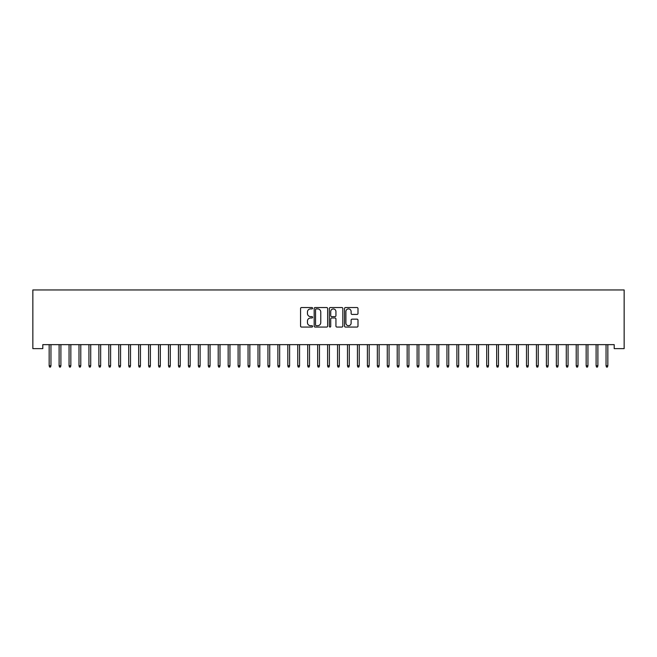 <?xml version="1.0" encoding="UTF-8"?>
<svg xmlns="http://www.w3.org/2000/svg" width="657" height="657" viewBox="0 0 657 657"><rect width="100%" height="100%" fill="white"/><g stroke="black" fill="none" stroke-linecap="round" stroke-linejoin="round"><path stroke-width="0.99" d="M312.592 308.223A0.682 0.682 0 0 0 311.903 307.542L301.538 307.542A0.977 0.977 0 0 0 300.561 308.519L300.561 326.086A0.977 0.977 0 0 0 301.538 327.063L311.903 327.063A0.682 0.682 0 0 0 312.592 326.381A0.682 0.682 0 0 0 311.903 325.7L310.564 325.7A3.121 3.121 0 0 1 307.443 322.571L307.443 321.109A3.121 3.121 0 0 1 310.564 317.988L311.903 317.988A0.682 0.682 0 0 0 312.592 317.306A0.682 0.682 0 0 0 311.903 316.617L310.564 316.617A3.121 3.121 0 0 1 307.443 313.496L307.443 312.034A3.121 3.121 0 0 1 310.564 308.905L311.903 308.905A0.682 0.682 0 0 0 312.592 308.223M357.03 314.424A0.977 0.977 0 0 0 357.999 313.446L357.999 308.519A0.977 0.977 0 0 0 357.03 307.542L345.508 307.542A0.977 0.977 0 0 0 344.531 308.519L344.531 326.086A0.977 0.977 0 0 0 345.508 327.063L357.03 327.063A0.977 0.977 0 0 0 357.999 326.086L357.999 320.131A0.977 0.977 0 0 0 357.03 319.154L352.095 319.154A0.977 0.977 0 0 0 351.125 320.131L351.125 323.088A2.612 2.612 0 0 1 348.514 325.7A2.612 2.612 0 0 1 345.902 323.088L345.902 311.517A2.612 2.612 0 0 1 348.514 308.905A2.612 2.612 0 0 1 351.125 311.517L351.125 313.446A0.977 0.977 0 0 0 352.095 314.424L357.03 314.424M614.205 344.646L42.795 344.646L42.795 348.629L32.85 348.629L32.85 289.959L624.15 289.959L624.15 348.629L614.205 348.629L614.205 344.646M327.646 308.519A0.977 0.977 0 0 0 326.669 307.542L315.155 307.542A0.977 0.977 0 0 0 314.177 308.519L314.177 326.086A0.977 0.977 0 0 0 315.155 327.063L326.669 327.063A0.977 0.977 0 0 0 327.646 326.086L327.646 308.519M330.331 307.542L341.845 307.542A0.977 0.977 0 0 1 342.823 308.519L342.823 326.086A0.977 0.977 0 0 1 341.845 327.063L336.918 327.063A0.977 0.977 0 0 1 335.941 326.086L335.941 318.965A0.977 0.977 0 0 0 334.963 317.988L331.695 317.988A0.977 0.977 0 0 0 330.717 318.965L330.717 326.381A0.682 0.682 0 0 1 330.036 327.063A0.682 0.682 0 0 1 329.354 326.381L329.354 308.519A0.977 0.977 0 0 1 330.331 307.542M316.222 308.905A0.682 0.682 0 0 0 315.541 309.595L315.541 325.018A0.682 0.682 0 0 0 316.222 325.7L317.643 325.7A3.121 3.121 0 0 0 320.764 322.571L320.764 312.034A3.121 3.121 0 0 0 317.643 308.905L316.222 308.905M335.941 311.566A2.612 2.612 0 0 0 333.329 308.954A2.612 2.612 0 0 0 330.717 311.566L330.717 315.639A0.977 0.977 0 0 0 331.695 316.617L334.963 316.617A0.977 0.977 0 0 0 335.941 315.639L335.941 311.566M50.95 365.752L50.548 367.041L49.554 367.041L49.16 365.752L50.95 365.752L50.95 344.646M49.16 365.752L49.16 344.646M60.896 365.752L60.493 367.041L59.5 367.041L59.105 365.752L60.896 365.752L60.896 344.646M59.105 365.752L59.105 344.646M70.841 365.752L70.439 367.041L69.445 367.041L69.051 365.752L70.841 365.752L70.841 344.646M69.051 365.752L69.051 344.646M80.786 365.752L80.384 367.041L79.39 367.041L78.996 365.752L80.786 365.752L80.786 344.646M78.996 365.752L78.996 344.646M90.723 365.752L90.329 367.041L89.336 367.041L88.933 365.752L90.723 365.752L90.723 344.646M88.933 365.752L88.933 344.646M100.669 365.752L100.275 367.041L99.281 367.041L98.879 365.752L100.669 365.752L100.669 344.646M98.879 365.752L98.879 344.646M110.614 365.752L110.22 367.041L109.226 367.041L108.824 365.752L110.614 365.752L110.614 344.646M108.824 365.752L108.824 344.646M120.56 365.752L120.165 367.041L119.172 367.041L118.769 365.752L120.56 365.752L120.56 344.646M118.769 365.752L118.769 344.646M130.505 365.752L130.111 367.041L129.109 367.041L128.715 365.752L130.505 365.752L130.505 344.646M128.715 365.752L128.715 344.646M140.45 365.752L140.048 367.041L139.054 367.041L138.66 365.752L140.45 365.752L140.45 344.646M138.66 365.752L138.66 344.646M150.396 365.752L149.993 367.041L148.999 367.041L148.605 365.752L150.396 365.752L150.396 344.646M148.605 365.752L148.605 344.646M160.341 365.752L159.938 367.041L158.945 367.041L158.551 365.752L160.341 365.752L160.341 344.646M158.551 365.752L158.551 344.646M170.286 365.752L169.884 367.041L168.89 367.041L168.496 365.752L170.286 365.752L170.286 344.646M168.496 365.752L168.496 344.646M180.232 365.752L179.829 367.041L178.835 367.041L178.441 365.752L180.232 365.752L180.232 344.646M178.441 365.752L178.441 344.646M190.169 365.752L189.774 367.041L188.781 367.041L188.378 365.752L190.169 365.752L190.169 344.646M188.378 365.752L188.378 344.646M200.114 365.752L199.72 367.041L198.726 367.041L198.324 365.752L200.114 365.752L200.114 344.646M198.324 365.752L198.324 344.646M210.059 365.752L209.665 367.041L208.671 367.041L208.269 365.752L210.059 365.752L210.059 344.646M208.269 365.752L208.269 344.646M220.005 365.752L219.61 367.041L218.617 367.041L218.214 365.752L220.005 365.752L220.005 344.646M218.214 365.752L218.214 344.646M229.95 365.752L229.556 367.041L228.554 367.041L228.16 365.752L229.95 365.752L229.95 344.646M228.16 365.752L228.16 344.646M239.895 365.752L239.493 367.041L238.499 367.041L238.105 365.752L239.895 365.752L239.895 344.646M238.105 365.752L238.105 344.646M249.841 365.752L249.438 367.041L248.445 367.041L248.05 365.752L249.841 365.752L249.841 344.646M248.05 365.752L248.05 344.646M259.786 365.752L259.384 367.041L258.39 367.041L257.996 365.752L259.786 365.752L259.786 344.646M257.996 365.752L257.996 344.646M269.731 365.752L269.329 367.041L268.335 367.041L267.941 365.752L269.731 365.752L269.731 344.646M267.941 365.752L267.941 344.646M279.668 365.752L279.274 367.041L278.281 367.041L277.886 365.752L279.668 365.752L279.668 344.646M277.886 365.752L277.886 344.646M289.614 365.752L289.22 367.041L288.226 367.041L287.823 365.752L289.614 365.752L289.614 344.646M287.823 365.752L287.823 344.646M299.559 365.752L299.165 367.041L298.171 367.041L297.769 365.752L299.559 365.752L299.559 344.646M297.769 365.752L297.769 344.646M309.504 365.752L309.11 367.041L308.117 367.041L307.714 365.752L309.504 365.752L309.504 344.646M307.714 365.752L307.714 344.646M319.45 365.752L319.056 367.041L318.062 367.041L317.66 365.752L319.45 365.752L319.45 344.646M317.66 365.752L317.66 344.646M329.395 365.752L329.001 367.041L327.999 367.041L327.605 365.752L329.395 365.752L329.395 344.646M327.605 365.752L327.605 344.646M339.341 365.752L338.938 367.041L337.944 367.041L337.55 365.752L339.341 365.752L339.341 344.646M337.55 365.752L337.55 344.646M349.286 365.752L348.883 367.041L347.89 367.041L347.496 365.752L349.286 365.752L349.286 344.646M347.496 365.752L347.496 344.646M359.231 365.752L358.829 367.041L357.835 367.041L357.441 365.752L359.231 365.752L359.231 344.646M357.441 365.752L357.441 344.646M369.177 365.752L368.774 367.041L367.78 367.041L367.386 365.752L369.177 365.752L369.177 344.646M367.386 365.752L367.386 344.646M379.114 365.752L378.719 367.041L377.726 367.041L377.332 365.752L379.114 365.752L379.114 344.646M377.332 365.752L377.332 344.646M389.059 365.752L388.665 367.041L387.671 367.041L387.269 365.752L389.059 365.752L389.059 344.646M387.269 365.752L387.269 344.646M399.004 365.752L398.61 367.041L397.616 367.041L397.214 365.752L399.004 365.752L399.004 344.646M397.214 365.752L397.214 344.646M408.95 365.752L408.555 367.041L407.562 367.041L407.159 365.752L408.95 365.752L408.95 344.646M407.159 365.752L407.159 344.646M418.895 365.752L418.501 367.041L417.507 367.041L417.105 365.752L418.895 365.752L418.895 344.646M417.105 365.752L417.105 344.646M428.84 365.752L428.446 367.041L427.444 367.041L427.05 365.752L428.84 365.752L428.84 344.646M427.05 365.752L427.05 344.646M438.786 365.752L438.383 367.041L437.39 367.041L436.995 365.752L438.786 365.752L438.786 344.646M436.995 365.752L436.995 344.646M448.731 365.752L448.329 367.041L447.335 367.041L446.941 365.752L448.731 365.752L448.731 344.646M446.941 365.752L446.941 344.646M458.676 365.752L458.274 367.041L457.28 367.041L456.886 365.752L458.676 365.752L458.676 344.646M456.886 365.752L456.886 344.646M468.622 365.752L468.219 367.041L467.226 367.041L466.831 365.752L468.622 365.752L468.622 344.646M466.831 365.752L466.831 344.646M478.559 365.752L478.165 367.041L477.171 367.041L476.768 365.752L478.559 365.752L478.559 344.646M476.768 365.752L476.768 344.646M488.504 365.752L488.11 367.041L487.116 367.041L486.714 365.752L488.504 365.752L488.504 344.646M486.714 365.752L486.714 344.646M498.449 365.752L498.055 367.041L497.062 367.041L496.659 365.752L498.449 365.752L498.449 344.646M496.659 365.752L496.659 344.646M508.395 365.752L508.001 367.041L507.007 367.041L506.604 365.752L508.395 365.752L508.395 344.646M506.604 365.752L506.604 344.646M518.34 365.752L517.946 367.041L516.952 367.041L516.55 365.752L518.34 365.752L518.34 344.646M516.55 365.752L516.55 344.646M528.285 365.752L527.891 367.041L526.889 367.041L526.495 365.752L528.285 365.752L528.285 344.646M526.495 365.752L526.495 344.646M538.231 365.752L537.828 367.041L536.835 367.041L536.441 365.752L538.231 365.752L538.231 344.646M536.441 365.752L536.441 344.646M548.176 365.752L547.774 367.041L546.78 367.041L546.386 365.752L548.176 365.752L548.176 344.646M546.386 365.752L546.386 344.646M558.122 365.752L557.719 367.041L556.725 367.041L556.331 365.752L558.122 365.752L558.122 344.646M556.331 365.752L556.331 344.646M568.067 365.752L567.664 367.041L566.671 367.041L566.277 365.752L568.067 365.752L568.067 344.646M566.277 365.752L566.277 344.646M578.004 365.752L577.61 367.041L576.616 367.041L576.214 365.752L578.004 365.752L578.004 344.646M576.214 365.752L576.214 344.646M587.949 365.752L587.555 367.041L586.561 367.041L586.159 365.752L587.949 365.752L587.949 344.646M586.159 365.752L586.159 344.646M597.895 365.752L597.5 367.041L596.507 367.041L596.104 365.752L597.895 365.752L597.895 344.646M596.104 365.752L596.104 344.646M607.84 365.752L607.446 367.041L606.452 367.041L606.05 365.752L607.84 365.752L607.84 344.646M606.05 365.752L606.05 344.646"/></g></svg>
